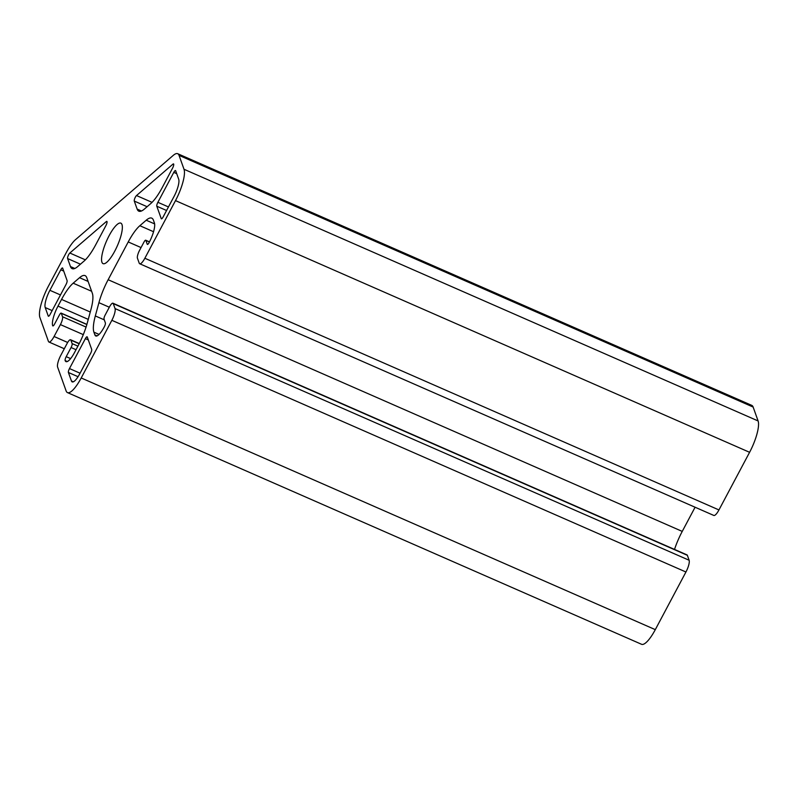 <?xml version="1.0" encoding="UTF-8"?>
<svg xmlns="http://www.w3.org/2000/svg" width="798" height="798" viewBox="0 0 798 798"><rect width="100%" height="100%" fill="white"/><g stroke="black" fill="none" stroke-linecap="round" stroke-linejoin="round"><path stroke-width="1.2" d="M71.441 380.975L68.409 372.486A3.252 0.868 113.7 0 1 69.476 368.566L85.386 338.641A3.252 0.868 113.7 0 1 87.102 336.806A3.252 0.868 113.7 0 1 87.271 337.015L91.69 349.404A3.252 0.868 113.7 0 1 90.633 353.324L79.73 373.823A14.314 3.82 113.7 0 1 72.179 381.883A14.314 3.82 113.7 0 1 71.441 380.975L73.346 381.813M139.71 263.749L713.801 515.438A9.756 2.603 -66.3 0 0 718.948 509.942L749.591 452.306A26.015 6.953 -66.3 0 0 758.1 420.955L753.132 407.05A26.015 6.953 -66.3 0 0 751.796 405.394L177.695 153.705A26.015 6.953 -66.3 0 0 173.266 155.371L75.561 239.609A26.015 6.953 -66.3 0 0 66.264 252.597L48.409 286.173A26.015 6.953 -66.3 0 0 39.9 317.514L48.429 341.384A9.756 2.603 -66.3 0 0 48.927 342.003A9.756 2.603 -66.3 0 0 54.074 336.507L60.409 324.596A6.504 1.736 -66.3 0 0 62.543 316.756L61.306 313.315A3.252 0.868 -66.3 0 0 61.147 313.105A3.252 0.868 -66.3 0 0 59.431 314.941L54.563 324.088A3.252 0.868 113.7 0 1 52.848 325.913A3.252 0.868 113.7 0 1 52.678 325.704A16.259 4.349 113.7 0 1 57.995 306.113L61.556 299.42A32.528 8.688 113.7 0 1 73.177 283.19L79.551 277.694A32.528 8.688 113.7 0 1 85.087 275.619A32.528 8.688 113.7 0 1 86.763 277.694L92.349 293.335A32.528 8.688 113.7 0 1 90.932 309.564L87.331 322.821A32.528 8.688 113.7 0 1 78.114 345.773L74.563 352.467A16.259 4.349 113.7 0 1 65.985 361.624A16.259 4.349 113.7 0 1 65.147 360.586A3.252 0.868 113.7 0 1 66.204 356.666L71.072 347.529A3.252 0.868 -66.3 0 0 72.129 343.609L70.902 340.167A6.504 1.736 -66.3 0 0 70.563 339.749A6.504 1.736 -66.3 0 0 67.132 343.409L60.798 355.329A9.756 2.603 -66.3 0 0 57.606 367.08L66.134 390.95A26.015 6.953 -66.3 0 0 67.481 392.606A26.015 6.953 -66.3 0 0 81.206 377.963L111.85 320.317A9.756 2.603 -66.3 0 0 115.042 308.567L113.276 303.629A6.504 1.736 -66.3 0 0 112.947 303.22A6.504 1.736 -66.3 0 0 109.506 306.881L105.087 315.19A3.252 0.868 -66.3 0 0 104.029 319.11L105.376 322.901A3.252 0.868 113.7 0 1 104.319 326.821A16.259 4.349 113.7 0 1 95.74 335.978A16.259 4.349 113.7 0 1 94.902 334.931L93.905 332.168A32.528 8.688 113.7 0 1 95.321 315.938L98.922 302.671A32.528 8.688 113.7 0 1 108.139 279.719L128.229 241.944A32.528 8.688 113.7 0 1 139.85 225.714L146.224 220.218A32.528 8.688 113.7 0 1 151.76 218.133A32.528 8.688 113.7 0 1 153.435 220.218L154.423 222.991A16.259 4.349 113.7 0 1 149.106 242.582A3.252 0.868 113.7 0 1 147.391 244.407A3.252 0.868 113.7 0 1 147.221 244.198L145.874 240.417A3.252 0.868 -66.3 0 0 145.705 240.208A3.252 0.868 -66.3 0 0 143.989 242.043L139.57 250.353A6.504 1.736 -66.3 0 0 137.436 258.193L139.201 263.121A9.756 2.603 -66.3 0 0 139.71 263.749A9.756 2.603 -66.3 0 0 144.857 258.253L175.5 200.617A26.015 6.953 -66.3 0 0 184.009 169.266L179.041 155.361A26.015 6.953 -66.3 0 0 177.695 153.705M174.024 196.488L163.121 216.986A3.252 0.868 113.7 0 1 161.405 218.822A3.252 0.868 113.7 0 1 161.236 218.612L156.807 206.223A3.252 0.868 113.7 0 1 157.874 202.303L173.784 172.378A3.252 0.868 113.7 0 1 175.5 170.543A3.252 0.868 113.7 0 1 175.67 170.752L178.702 179.241A14.314 3.82 113.7 0 1 174.024 196.488M60.788 269.794A3.252 0.868 113.7 0 1 62.503 267.968A3.252 0.868 113.7 0 1 62.673 268.168L67.092 280.567A3.252 0.868 113.7 0 1 66.035 284.477L50.124 314.412A3.252 0.868 113.7 0 1 48.409 316.237A3.252 0.868 113.7 0 1 48.239 316.028L45.207 307.539A14.314 3.82 113.7 0 1 49.885 290.302L60.788 269.794L63.71 271.081M144.358 209.086A32.528 8.688 113.7 0 1 138.812 211.171A32.528 8.688 113.7 0 1 137.146 209.096L134.283 201.086A3.252 0.868 113.7 0 1 134.812 198.323A3.252 0.868 113.7 0 1 136.508 195.55L172.967 164.119A3.252 0.868 113.7 0 1 173.525 163.909A3.252 0.868 113.7 0 1 172.627 168.029L162.353 187.36A32.528 8.688 113.7 0 1 150.732 203.59L144.358 209.086M69.835 253.026L106.304 221.595A3.252 0.868 113.7 0 1 106.852 221.385A3.252 0.868 113.7 0 1 105.954 225.505L95.68 244.836A32.528 8.688 113.7 0 1 84.059 261.076L77.685 266.572A32.528 8.688 113.7 0 1 72.149 268.647A32.528 8.688 113.7 0 1 70.473 266.572L67.611 258.562A3.252 0.868 113.7 0 1 68.139 255.799A3.252 0.868 113.7 0 1 69.835 253.026L85.376 259.839M101.935 262.233A22.115 5.905 113.7 0 1 107.81 238.253A22.115 5.905 113.7 0 1 120.837 223.141A22.115 5.905 113.7 0 1 117.366 245.764A22.115 5.905 113.7 0 1 103.072 263.649A22.115 5.905 113.7 0 1 101.935 262.233M674.51 549.413A32.528 8.688 113.7 0 1 682.24 531.408L695.088 507.229M67.481 392.606L641.572 644.295A26.015 6.953 -66.3 0 0 655.298 629.642L685.941 572.006A9.756 2.603 -66.3 0 0 689.133 560.256L687.367 555.318A6.504 1.736 -66.3 0 0 687.038 554.909L112.947 303.22M68.409 372.486L78.054 376.706M179.041 155.361L753.132 407.05M156.807 206.223L166.573 210.502M157.874 202.303L168.458 206.941M173.784 172.378L176.707 173.655M69.476 368.566L80.059 373.205M85.386 338.641L88.309 339.918M45.207 307.539L52.149 310.592M49.885 290.302L60.468 294.941M106.304 221.595L107.072 221.934M70.473 266.572L74.812 268.467M67.611 258.562L80.438 264.188M184.009 169.266L758.1 420.955M134.283 201.086L147.111 206.712M137.146 209.096L141.475 210.991M136.508 195.55L152.049 202.363M172.967 164.119L173.745 164.458M175.5 200.617L749.591 452.306M144.857 258.253L718.948 509.942M145.874 240.417L149.426 241.974M146.224 220.218L154.632 223.909M139.85 225.714L153.545 231.719M128.229 241.944L141.047 247.57M108.139 279.719L682.24 531.408M98.922 302.671L109.326 307.23M95.321 315.938L104.299 319.868M93.905 332.168L99.062 334.422M94.902 334.931L97.067 335.888M113.276 303.629L687.367 555.318M115.042 308.567L689.133 560.256M111.85 320.317L685.941 572.006M81.206 377.963L655.298 629.642M70.902 340.167L79.152 343.778M72.129 343.609L77.925 346.142M71.072 347.529L76.029 349.704M66.204 356.666L70.623 358.601M65.147 360.586L67.311 361.534M79.551 277.694L88.109 281.445M73.177 283.19L91.62 291.28M61.556 299.42L90.274 312.008M57.995 306.113L88.269 319.39M61.306 313.315L86.862 324.517M62.543 316.756L86.064 327.07M60.409 324.596L83.311 334.631M54.074 336.507L67.67 342.472M149.475 241.864L145.705 240.208M79.261 343.559L70.563 339.749M86.892 324.397L61.147 313.105M64.299 348.746L48.927 342.003"/></g></svg>
